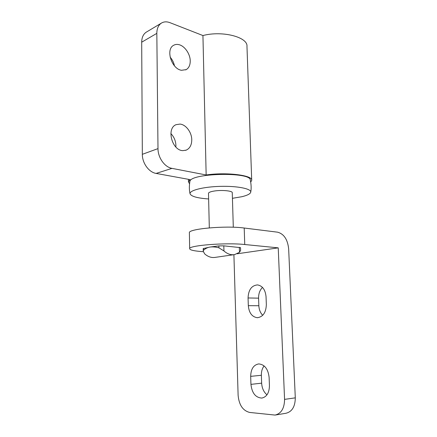 <?xml version="1.0" encoding="UTF-8"?>
<svg xmlns="http://www.w3.org/2000/svg" width="437" height="437" viewBox="0 0 437 437"><rect width="100%" height="100%" fill="white"/><g stroke="black" fill="none" stroke-linecap="round" stroke-linejoin="round"><path stroke-width="0.66" d="M250.745 192.067C251.401 188.598 251.253 184.583 250.308 180.039C250.816 171.61 189.969 173.096 189.877 181.513L189.833 181.77M218.915 247.806L223.946 250.953C227.36 253.99 230.916 255.203 234.62 254.585L239.487 252.302L240.607 250.445L240.519 247.637L223.804 245.845L218.866 245.905L209.94 247.052C212.611 246.697 215.599 246.949 218.915 247.806L218.866 245.905M203.642 250.237C205.199 248.631 207.302 247.571 209.94 247.052L203.21 248.598L203.265 251.253L203.598 248.38M233.844 254.7L215.277 257.366C211.584 257.977 208.045 256.814 204.663 253.886L203.265 251.253M232.435 198.311L241.819 196.721C247.189 195.437 250.15 193.957 250.707 192.291C251.816 188.86 237.799 185.905 220.652 186.353C203.511 186.746 189.226 190.39 190.057 193.771C191.182 196.437 197.371 198.163 208.629 198.961M233.303 227.24L232.266 192.722C232.724 190.893 222.16 189.816 214.622 190.974C210.727 191.575 208.684 192.351 208.498 193.301L208.498 193.373M161.231 23.216C158.336 25.27 156.872 28.651 156.828 33.359L141.692 42.192C141.752 37.604 143.221 34.294 146.105 32.256L161.231 23.216C163.755 21.61 166.661 21.424 169.955 22.669L202.937 35.544C222.422 30.393 248.025 37.14 246.971 46.382L251.701 180.12M156.828 33.359L157.992 148.618C157.921 157.702 164.727 167.191 171.97 168.365L206.155 174.969C226.47 171.938 252.985 175.297 251.712 180.317L250.723 182.098M189.538 183.791L188.456 181.863L190.068 179.612L156.118 173.418C148.935 172.325 142.227 163.154 142.336 154.321L157.992 148.618M146.105 32.256L146.794 31.846M202.937 35.544L206.155 174.969M190.232 60.945C190.232 65.102 188.882 67.997 186.189 69.625L181.546 70.286C171.736 69.139 165.377 49.518 173.527 45.361C175.057 44.448 176.788 44.197 178.717 44.612C184.567 45.754 190.237 53.877 190.232 60.945M191.761 139.791C191.701 144.986 189.855 148.433 186.211 150.131L182.901 150.628C172.014 150.601 166.126 128.363 176.067 124.682L180 124.081C185.976 124.567 191.761 132.389 191.761 139.791M141.692 42.192L142.336 154.321M170.108 57.083C172.325 59.618 173.773 62.535 174.456 65.834M170.862 133.585C174.041 136.863 175.723 140.823 175.914 145.466L175.854 147.023M233.904 254.695L238.116 395.294C239.012 404.946 242.852 410.66 249.631 412.435L275.064 415.074C281.259 413.571 284.427 408.344 284.569 399.38L278.232 247.855L237.116 253.793M284.569 399.38L295.297 397.85L288.655 248.893C287.655 239.476 283.963 233.904 277.577 232.178L244.201 228.027C225.612 225.437 187.954 228.851 189.385 232.763L189.385 232.905M295.297 397.85C295.177 406.65 292.02 411.801 285.831 413.293L275.578 414.992M264.112 365.922C262.2 368.386 261.288 371.505 261.37 375.279L250.68 376.355C250.876 369.003 253.558 364.862 258.737 363.917C264.642 364.496 268.105 368.986 269.121 377.382L269.432 385.642C269.274 392.836 266.723 396.982 261.774 398.074C255.547 397.615 251.936 393.043 250.942 384.369L250.68 376.355M266.974 394.835C263.74 392.065 261.965 388.176 261.654 383.162L261.37 375.279M262.506 287.426C259.835 290.086 258.529 293.664 258.584 298.16L248.063 297.963C248.451 289.824 251.597 285.47 257.519 284.908C262.49 285.803 265.335 289.731 266.046 296.696L266.346 304.611C266.002 312.608 262.981 316.972 257.284 317.704C252.002 316.901 249.014 312.887 248.32 305.66L248.063 297.963M262.713 315.296C260.354 312.887 259.07 309.702 258.857 305.736L258.584 298.16M203.314 251.707L200.61 251.483C193.471 250.865 189.827 249.942 189.674 248.713C188.249 245.447 226.087 242.431 244.747 244.523L278.232 247.855M223.946 250.953L223.804 245.845M239.487 252.302L239.334 247.315M171.97 168.365L156.118 173.418M261.654 383.162L250.942 384.369M258.857 305.736L248.32 305.66M244.747 244.523L244.201 228.027M190.057 193.771C189.199 190.292 189.139 186.206 189.877 181.513M209.312 227.879L208.498 193.301M188.413 179.312L188.456 181.863M185.567 150.355L186.211 150.131M185.638 69.898L186.189 69.625M262.167 398.02L261.774 398.074M257.672 317.699L257.284 317.704M189.674 248.713L189.385 232.763"/></g></svg>
